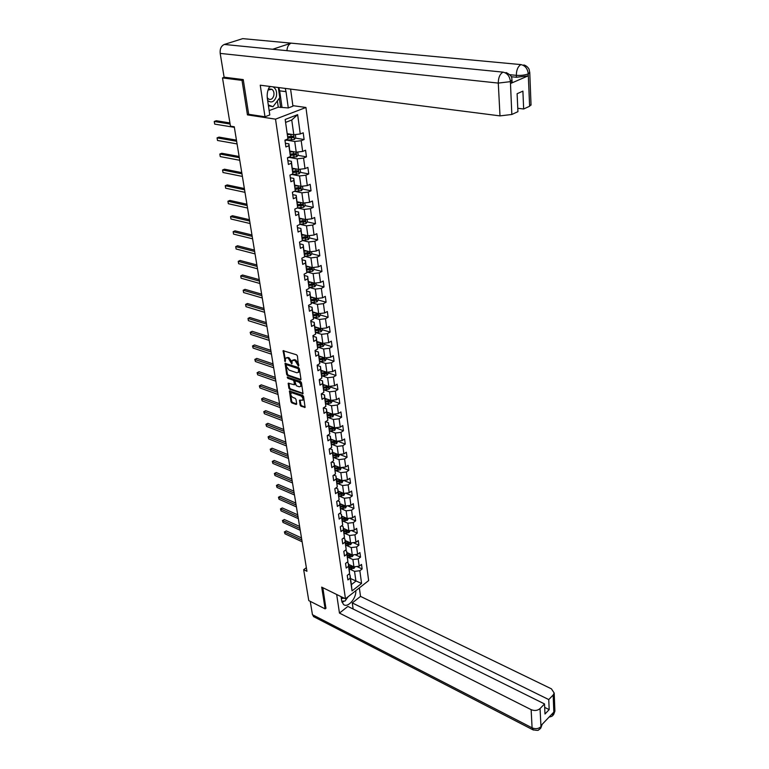 <?xml version="1.0" encoding="UTF-8"?>
<svg xmlns="http://www.w3.org/2000/svg" width="769" height="769" viewBox="0 0 769 769"><rect width="100%" height="100%" fill="white"/><g stroke="black" fill="none" stroke-linecap="round" stroke-linejoin="round"><path stroke-width="1.15" d="M298.487 366.131L297.43 355.951L296.565 354.797L283.079 350.702L285.126 361.661L285.559 358.287L287.154 357.816L288.231 358.171L291.778 363.881L292.22 360.517L294.931 360.382L298.487 366.131M300.131 405.08L300.977 406.215L305.091 407.378L303.582 396.525L302.726 395.391L289.432 390.979L290.99 401.764L291.826 402.889L296.123 404.446L296.69 403.831L296.007 399.428L295.161 398.294L293.027 397.525C291.211 396.4 290.519 394.958 290.951 393.209L292.287 392.844L300.717 395.843C302.544 396.967 303.246 398.409 302.813 400.168L299.516 400.188L300.131 405.08L300.842 404.648L301.688 405.772L305.168 407.041M321.702 587.131L325.114 608.865L308.773 600.599L303.668 569.685L306.946 571.28L234.266 126.77L230.46 126.154L222.501 77.919L242.024 80.38L247.445 114.879L275.523 119.157L345.473 598.811L321.702 587.131M300.391 379.982L300.977 379.328L299.362 368.678L298.497 367.534L285.068 363.343L286.674 374.416L287.519 375.551L300.391 379.982L300.977 379.636M301.486 382.693L303.015 393.69L289.692 389.306L288.846 388.172L288.212 383.231L294.392 384.76L293.998 381.28L293.143 380.146L287.75 378.281L287.202 377.137L300.631 381.549L301.486 382.693M275.523 119.157L305.937 107.477L368.649 580.595L345.473 598.811M356.806 566.484L362.132 568.954L361.517 564.427L359.229 566.195L358.229 558.9L360.536 557.15L359.911 552.565L357.604 554.314L356.595 546.942L358.921 545.192L358.296 540.559L355.97 542.299L354.951 534.83L357.287 533.1L356.653 528.409L354.307 530.129L353.279 522.574L355.634 520.853L354.99 516.105L352.625 517.816L351.587 510.164L353.951 508.453L353.307 503.647L350.924 505.348L349.866 497.601L352.26 495.899L351.606 491.035L349.203 492.718L348.136 484.874L350.539 483.192L349.876 478.26L347.463 479.933L346.377 471.993L348.799 470.32L348.126 465.332L345.694 466.994L344.599 458.939L347.04 457.295L346.358 452.239L343.906 453.883L342.791 445.732L345.262 444.098L344.57 438.974L342.099 440.599L340.965 432.341L343.455 430.727L342.753 425.536L340.263 427.151L339.119 418.788L341.628 417.183L340.917 411.924L338.398 413.52L337.245 405.052L339.773 403.465L339.052 398.14L336.524 399.717L335.351 391.133L337.889 389.566L337.168 384.173L334.611 385.73L333.429 377.031L335.995 375.483L335.255 370.024L332.679 371.562L331.477 362.747L334.063 361.219L333.313 355.682L330.718 357.201L329.507 348.27L332.112 346.761L331.352 341.148L328.738 342.647L327.498 333.592L330.132 332.102L329.363 326.412L326.729 327.902L325.47 318.722L328.123 317.251L327.344 311.483L324.681 312.954L323.413 303.649L326.094 302.198L325.297 296.353L322.615 297.795L321.336 288.365L324.028 286.933L323.23 281.012L320.519 282.425L319.222 272.87L321.942 271.467L321.125 265.459L318.395 266.853L317.078 257.154L319.817 255.779L319 249.685L316.242 251.059L314.906 241.226L317.674 239.87L316.838 233.689L314.06 235.035L312.695 225.067L315.492 223.731L314.646 217.473L311.839 218.79L310.465 208.678L313.281 207.37L312.425 201.017L309.599 202.314L308.196 192.058L311.041 190.779L310.167 184.329L307.312 185.598L305.899 175.188L308.763 173.938L307.879 167.402L305.005 168.642L303.563 158.078L306.456 156.857L305.562 150.224L302.659 151.435L301.198 140.717L304.111 139.525L303.207 132.797L300.275 133.969L297.641 114.648L285.174 119.474L287.933 138.939L284.934 140.15L285.905 146.956L288.894 145.735L288.913 143.861L290.422 156.53L287.452 157.77L288.413 164.47L291.374 163.22L291.384 161.279L292.883 173.861L289.942 175.13L290.884 181.734L293.825 180.455L293.816 178.437L295.306 190.933L292.393 192.231L293.325 198.748L296.228 197.441L296.209 195.355L297.699 207.765L294.806 209.091L295.719 215.512L298.603 214.176L298.574 212.023L300.045 224.356L297.18 225.711L298.093 232.036L300.948 230.671L300.9 228.46L302.371 240.707L299.526 242.091L300.419 248.329L303.255 246.936L303.197 244.667L304.659 256.836L301.842 258.23L302.717 264.382L305.524 262.969L305.466 260.643L306.908 272.726L304.12 274.158L304.985 280.224L307.773 278.782L307.696 276.398L309.128 288.404L306.37 289.855L307.225 295.834L309.984 294.373L309.897 291.932L311.33 303.861L308.58 305.341L309.426 311.234L312.156 309.753L312.07 307.254L313.492 319.106L310.772 320.606L311.599 326.421L314.31 324.922L314.213 322.365L315.617 334.15L312.925 335.668L313.752 341.398L316.434 339.879L316.328 337.274L317.722 348.982L315.05 350.52L315.867 356.182L318.529 354.634L318.414 351.981L319.798 363.622L317.155 365.179L317.953 370.754L320.596 369.197L320.471 366.496L321.846 378.06L319.222 379.636L320.01 385.144L322.634 383.558L322.499 380.818L323.874 392.305L321.269 393.901L322.048 399.332L324.643 397.736L324.499 394.949L325.864 406.368L323.278 407.974L324.047 413.338L326.623 411.723L326.479 408.897L327.834 420.239L325.268 421.873L326.027 427.16L328.584 425.526L328.43 422.662L329.776 433.937L327.229 435.581L327.978 440.81L330.516 439.157L330.353 436.244L331.689 447.452L329.17 449.115L329.911 454.277L332.429 452.605L332.256 449.654L333.583 460.794L331.083 462.477L331.814 467.571L334.304 465.879L334.131 462.9L335.457 473.973L332.967 475.665L333.688 480.692L336.168 478.991L335.986 475.973L337.303 486.979L334.832 488.68L335.544 493.65L338.004 491.939L337.812 488.873L339.119 499.821L336.678 501.542L337.38 506.444L339.821 504.714L339.619 501.619L340.917 512.5L338.495 514.24L339.187 519.075L341.609 517.335L341.407 514.211L342.695 525.025L340.292 526.775L340.975 531.552L343.378 529.803L343.166 526.64L344.454 537.396L342.061 539.156L342.734 543.875L345.118 542.107L344.906 538.925L346.185 549.614L343.81 551.383L344.483 556.045L346.848 554.266L346.627 551.046L347.896 561.678L345.541 563.466L346.204 568.07L348.549 566.282L348.319 563.033L349.357 570.329L349.587 573.597L347.252 575.395L347.905 579.941L350.231 578.144L350.001 574.866L351.385 584.623L355.912 581.104L354.557 571.367L349.511 569.002M362.132 568.954L359.844 570.723L361.574 583.44L352.039 590.909L350.231 578.144M349.587 573.597L348.549 566.282M347.896 561.678L346.848 554.266M346.185 549.614L345.118 542.107M344.454 537.396L343.378 529.803M342.695 525.025L341.609 517.335M340.917 512.5L339.821 504.714M339.119 499.821L338.004 491.939M337.303 486.979L336.168 478.991M335.457 473.973L334.304 465.879M333.583 460.794L332.429 452.605M331.689 447.452L330.516 439.157M329.776 433.937L328.584 425.526M327.834 420.239L326.623 411.723M325.864 406.368L324.643 397.736M323.874 392.305L322.634 383.558M321.846 378.06L320.596 369.197M319.798 363.622L318.529 354.634M317.722 348.982L316.434 339.879M315.617 334.15L314.31 324.922M313.492 319.106L312.156 309.753M311.33 303.861L309.984 294.373M309.128 288.404L307.773 278.782M306.908 272.726L305.524 262.969M304.659 256.836L303.255 246.936M302.371 240.707L300.948 230.671M301.736 234.343L307.86 235.775L306.475 225.817L300.045 224.346L298.603 214.176M297.699 207.765L296.228 197.441M295.306 190.933L293.825 180.455M292.883 173.861L291.374 163.22M290.422 156.53L288.894 145.735M287.933 138.939L285.174 119.474M347.819 557.208L352.913 559.553L353.923 566.84L348.501 564.311M346.954 562.399L348.319 563.033M353.923 566.84L359.229 566.195M352.913 559.553L358.229 558.9M346.117 545.269L351.25 547.586L352.269 554.968L346.829 552.478M345.156 550.383L346.627 551.046M352.269 554.968L357.604 554.314M351.25 547.586L356.595 546.942M344.387 533.186L349.559 535.484L350.597 542.952L345.127 540.492M343.33 538.213L344.906 538.925M350.597 542.952L355.97 542.299M349.559 535.484L354.951 534.83M342.638 520.949L347.857 523.228L348.905 530.793L343.407 528.361M341.484 525.9L343.166 526.64M348.905 530.793L354.307 530.129M347.857 523.228L353.279 522.574M340.859 508.569L346.127 510.827L347.194 518.479L341.667 516.086M339.61 513.442L341.407 514.211M347.194 518.479L352.625 517.816M346.127 510.827L351.587 510.164M339.071 496.034L344.387 498.264L345.464 506.012L339.908 503.657M337.706 500.811L339.619 501.619M345.464 506.012L350.924 505.348M344.387 498.264L349.866 497.601M337.245 483.345L342.609 485.547L343.705 493.39L338.12 491.074M335.774 488.036L337.812 488.873M343.705 493.39L349.203 492.718M342.609 485.547L348.136 484.874M335.409 470.493L340.821 472.666L341.926 480.606L336.322 478.328M333.813 475.088L335.986 475.973M341.926 480.606L347.463 479.933M340.821 472.666L346.377 471.993M333.535 457.468L339.004 459.622L340.129 467.667L334.486 465.418M331.824 461.977L334.131 462.9M340.129 467.667L345.694 466.994M339.004 459.622L344.599 458.939M331.641 444.29L337.168 446.404L338.302 454.556L332.641 452.355M329.795 448.702L332.256 449.654M338.302 454.556L343.906 453.883M337.168 446.404L342.791 445.732M329.728 430.938L335.303 433.024L336.457 441.281L330.757 439.118M327.738 435.254L330.353 436.244M336.457 441.281L342.099 440.599M335.303 433.024L340.965 432.341M327.777 417.413L333.419 419.47L334.582 427.833L328.863 425.718M325.643 421.633L328.43 422.662M334.582 427.833L340.263 427.151M333.419 419.47L339.119 418.788M325.806 403.715L331.506 405.744L332.689 414.212L326.94 412.136M323.518 407.83L326.479 408.897M332.689 414.212L338.398 413.52M331.506 405.744L337.245 405.052M323.807 389.845L329.574 391.834L330.766 400.418L324.989 398.38M321.346 393.843L324.499 394.949M330.766 400.418L336.524 399.717M329.574 391.834L335.351 391.133M321.778 375.781L327.613 377.733L328.824 386.432L323.009 384.442M319.231 379.713L322.499 380.818M328.824 386.432L334.611 385.73M327.613 377.733L333.429 377.031M326.239 357.739L326.431 359.085L325.133 360.834L319.712 361.536L325.623 363.458L326.854 372.263L321.009 370.331M317.184 365.419L320.471 366.496M326.854 372.263L332.679 371.562M325.623 363.458L331.477 362.747M324.23 343.195L324.431 344.637L323.124 346.396L317.645 347.098L323.614 348.982L324.854 357.912L318.981 356.018M315.117 350.933L318.414 351.981M324.854 357.912L330.718 357.201M323.614 348.982L329.507 348.27M315.55 332.477L321.567 334.313L322.826 343.358L316.924 341.523M313.012 336.255L316.328 337.274M322.826 343.358L328.738 342.647M321.567 334.313L327.498 333.592M320.115 313.502L320.346 315.165L319.02 316.924L313.435 317.635L319.5 319.443L320.779 328.613L314.848 326.825M310.878 321.375L314.213 322.365M320.779 328.613L326.729 327.902M319.5 319.443L325.47 318.722M311.282 302.63L317.405 304.37L318.702 313.665L312.733 311.935M308.725 306.293L312.07 307.254M318.702 313.665L324.681 312.954M317.405 304.37L323.413 303.649M309.1 287.404L315.28 289.096L316.588 298.516L310.599 296.844M306.533 290.999L309.897 291.932M316.588 298.516L322.615 297.795M315.28 289.096L321.336 288.365M306.889 271.966L313.127 273.601L314.454 283.155L308.427 281.541M304.313 275.494L307.696 276.398M314.454 283.155L320.519 282.425M313.127 273.601L319.222 272.87M304.639 256.317L310.936 257.894L312.281 267.583L306.225 266.026M302.063 259.778L305.466 260.643M312.281 267.583L318.395 266.853M310.936 257.894L317.078 257.154M302.361 240.437L308.725 241.966L310.09 251.79L303.995 250.29M299.775 243.831L303.197 244.667M310.09 251.79L316.242 251.059M308.725 241.966L314.906 241.226M297.459 227.662L300.9 228.46M307.86 235.775L314.06 235.035M306.475 225.817L312.695 225.067M297.363 207.947L304.197 209.428L305.601 219.54L299.449 218.165M295.113 211.264L298.574 212.023M305.601 219.54L311.839 218.79M304.197 209.428L310.465 208.678M294.921 191.385L301.881 192.808L303.303 203.064L297.122 201.757M292.729 194.634L296.209 195.355M303.303 203.064L309.599 202.314M301.881 192.808L308.196 192.058M292.431 174.582L299.535 175.947L300.987 186.358L294.758 185.108M290.317 177.754L293.816 178.437M300.987 186.358L307.312 185.598M299.535 175.947L305.899 175.188M289.894 157.539L297.151 158.847L298.622 169.401L292.364 168.228M287.866 160.634L291.384 161.279M298.622 169.401L305.005 168.642M297.151 158.847L303.563 158.078M287.318 140.246L294.738 141.486L296.228 152.204L289.942 151.099M285.376 143.255L288.913 143.861M296.228 152.204L302.659 151.435M294.738 141.486L301.198 140.717M297.641 114.648L291.749 120.002L293.806 134.748L287.481 133.719M293.806 134.748L300.275 133.969M243.302 79.938L242.024 80.38M224.51 77.236L222.501 77.919M325.114 608.865L326.056 608.125M292.864 105.651L305.937 107.477M306.36 567.695L303.668 569.685M291.749 120.002L285.857 122.3M350.52 578.548L361.574 583.44M348.722 574.26L350.001 574.866M352.039 590.909L351.385 584.623M354.557 571.367L359.844 570.723M287.923 136.872L291.374 137.43M295.421 138.103L304.111 139.525M290.605 154.06L294.354 154.723M297.872 155.338L306.456 156.857M293.825 171.112L297.103 171.727M300.285 172.333L308.763 173.938M296.93 187.934L299.631 188.482M302.669 189.087L311.041 190.779M299.929 204.525L302.054 204.977M305.005 205.611L313.281 207.37M302.832 220.886L304.418 221.241M307.312 221.895L315.492 223.731M305.61 237.015L306.716 237.275M309.58 237.957L317.674 239.87M308.234 252.905L308.975 253.088M304.639 256.25L310.474 255.529L311.839 253.77L319.817 255.779M314.012 269.41L321.942 271.467M316.146 284.809L324.028 286.933M318.241 299.997L326.094 302.198M320.317 314.973L328.123 317.251M322.365 329.757L330.132 332.102M324.383 344.349L332.112 346.761M326.383 358.738L334.063 361.219M328.344 372.946L335.995 375.483M323.018 384.481L323.672 384.702M330.286 386.97L337.889 389.566M332.208 400.803L339.773 403.465M334.102 414.462L341.628 417.183M335.966 427.949L343.455 430.727M337.812 441.262L345.262 444.098M339.629 454.412L347.04 457.295M341.647 467.485L348.799 470.32M343.656 480.394L350.539 483.192M345.637 493.15L352.26 495.899M347.578 505.752L353.951 508.453M349.482 518.2L355.634 520.853M351.356 530.495L357.287 533.1M353.202 542.635L358.921 545.192M355.018 554.632L360.536 557.15M247.445 114.879L248.916 114.331M298.862 365.438L298.43 363.65L295.661 359.959L294.931 360.382M293.056 359.94L295.661 359.959M286.395 357.729L288.971 357.748L291.711 361.411L292.143 363.179M283.732 350.606L285.491 360.949M285.722 363.247L287.395 373.994L288.25 375.128L300.987 379.511M298.497 369.331L297.891 368.534L286.549 364.717L286.356 366.477L289.086 370.12L296.824 372.754L298.468 372.273L298.497 369.331L299.228 368.909L298.622 368.111L297.891 368.534M286.424 364.698L287.279 364.295L298.622 368.111M298.372 372.417L299.199 371.84L299.429 370.225L298.699 370.648M299.228 368.909L299.429 370.225M303.092 393.363L290.413 388.874L289.692 389.306M288.856 383.145L289.567 387.749L290.413 388.874M294.815 384.51L294.719 380.857L293.873 379.723L288.471 377.848L287.75 378.281M287.904 377.156L288.471 377.848M299.295 386.797L300.679 386.403C301.121 384.615 300.419 383.154 298.564 382.02L295.575 380.982L294.998 381.626L296.305 385.75L299.295 386.797M300.641 386.451L301.4 385.971C301.842 384.183 301.14 382.722 299.295 381.597L298.564 382.02M295.363 380.953L296.296 380.559L299.295 381.597M300.15 400.091L300.842 404.648M302.794 400.207L303.534 399.736C303.966 397.977 303.265 396.535 301.438 395.41L300.717 395.843M291.682 392.748L293.008 392.411L301.438 395.41M290.067 390.892L291.711 401.331L292.547 402.456L296.699 403.965M291.336 134.344L287.596 134.585M289.48 134.046L287.539 134.162M295.334 134.565L295.767 137.68L294.316 139.449L284.963 140.362M229.931 122.934L216.243 120.733L214.243 121.473L214.695 124.117L234.353 127.337M287.942 138.074L293.316 137.545L293.527 136.248L287.904 136.719M292.681 136.315L292.162 137.363L287.952 137.641M230.104 124.04L214.243 121.473L214.695 124.117M267.66 100.537C271.438 103.315 274.35 101.921 276.379 96.356C277.128 91.742 275.994 88.57 272.966 86.839M270.928 86.57L269.265 87.176M267.256 97.653L268.583 99.066C270.976 100.047 272.716 98.893 273.802 95.587C274.302 92.732 273.658 90.627 271.87 89.281L268.054 90.021M278.33 87.522L279.781 97.701L273.005 106.728L268.429 105.738M273.005 106.728L268.314 104.93M347.521 597.196L345.223 600.925L341.763 601.281M341.349 598.513L344.224 598.195M278.859 87.589L279.656 90.838L286.02 91.665L285.232 88.406M269.708 86.416C267.574 90.021 266.795 94.049 267.362 98.499L269.794 114.946L264.988 116.773L260.249 85.205L500.004 115.888L498.283 83.09L220.194 53.407L224.106 77.188L243.244 79.582L248.685 114.302L264.988 116.773M286.02 91.665L288.288 107.939L292.941 106.17L290.586 89.089M269.15 110.611L278.272 107.179L288.288 107.939M531.023 104.507L529.62 106.237L523.66 108.996L517.768 108.285M220.194 53.407C219.799 48.899 221.174 45.909 224.317 44.448L275.763 49.562M286.943 50.667C287.183 46.803 288.586 44.294 291.153 43.151L242.754 38.633L224.317 44.448M242.754 38.633L245.744 38.911M512.077 81.774L510.578 83.494L528.207 75.843L516.422 77.256L516.335 75.352C516.403 70.008 517.931 66.422 520.921 64.596L291.153 43.151L272.697 49.254L503.013 72.132C507.232 73.074 509.693 76.16 510.395 81.399L511.837 114.475L500.004 115.888M523.66 108.996L522.901 91.136L517.114 93.722L517.922 111.659L511.837 114.475M516.422 77.256L511.241 76.727M279.656 90.838L281.963 107.035M280.666 107.525L279.339 98.288M278.272 107.179L277.369 100.912M509.857 74.708L516.335 75.352C520.661 75.65 524.593 75.189 528.13 73.949L528.207 75.843M520.921 64.596C525.121 65.519 527.563 68.547 528.236 73.68L528.13 73.949M341.071 596.648L341.696 600.887L343.445 604.424C347.617 608.394 356.518 598.407 355.787 590.707M336.678 594.485L339.465 613.095L347.876 606.414L544.529 703.943L540.049 708.566L540.982 726.801L541.011 725.552L553.699 712.238L553.882 713.123L553.161 695.022L554.189 693.052L551.431 688.841L360.517 596.388L352.279 602.925L353.144 609.029M359.344 587.901L360.517 596.388M339.465 613.095L531.139 709.652C534.561 711.037 537.531 710.671 540.049 708.566M314.117 616.901L312.445 614.7L310.253 601.348M544.529 703.943L544.981 714.016L549.181 709.633L548.758 699.569L553.161 695.022M548.758 699.569L352.279 602.925M325.902 608.25L322.855 587.699M549.181 709.633L544.683 707.384M342.051 602.338L344.502 601.002M346.069 599.56L348.155 596.696M542.145 724.36L541.059 726.599M539.675 729.233L540.982 726.811M552.44 715.795L553.805 713.334M293.662 151.753L290.067 151.974M291.797 151.426L290 151.531M297.747 152.022L298.161 154.982L296.728 156.751L287.741 157.655M236.448 140.131L219.04 137.113L217.06 137.862L217.502 140.467L237.063 143.918M290.432 155.396L295.738 154.886L295.95 153.608L290.365 154.069M295.113 153.675L294.585 154.684L290.432 154.953M236.631 141.275L217.06 137.862L217.502 140.467M295.969 168.901L292.489 169.103M294.104 168.555L292.431 168.651M300.131 169.218L300.525 172.045L299.103 173.804L291.018 174.659M239.121 156.482L221.789 153.262L219.828 154.031L220.27 156.607L239.745 160.279M292.883 172.477L298.122 171.977L298.343 170.708L292.787 171.17M297.516 170.785L296.978 171.766L292.883 172.016M239.313 157.674L219.828 154.031L220.27 156.607M298.247 185.81L294.883 185.992M296.373 185.435L294.815 185.521M302.486 186.175L302.851 188.857L301.438 190.616L294.21 191.423M241.754 172.612L224.51 169.19L222.568 169.987L223 172.516L242.379 176.418M295.296 189.318L300.468 188.828L300.698 187.578L295.171 188.03M299.872 187.646L299.333 188.597L295.286 188.838M241.956 173.842L222.568 169.987L223 172.516M300.496 202.468L297.247 202.632M298.632 202.074L297.18 202.151M304.793 202.891L305.149 205.429L303.745 207.197L297.286 207.957M244.359 188.52L227.191 184.916L225.259 185.723L225.692 188.222L244.984 192.337M297.67 205.919L302.784 205.429L303.024 204.198L297.526 204.641M302.198 204.275L301.659 205.188L297.641 205.429M244.571 189.799L225.259 185.723L225.692 188.222M300.016 222.279L305.072 221.808L305.312 220.588L302.967 220.876L302.688 218.896L299.574 219.04M300.862 218.483L299.497 218.54M307.081 219.357L307.408 221.77L306.024 223.529L300.045 224.269M246.926 204.218L229.835 200.43L227.922 201.247L228.345 203.718L247.551 208.034M302.967 220.876L299.852 221.03M305.072 221.808L299.958 221.77M247.137 205.534L227.922 201.247L228.345 203.718M303.063 234.651L301.794 234.708M304.909 235.083L301.861 235.227M309.33 235.602L309.638 237.881L308.263 239.64L302.361 240.37M249.454 219.703L232.449 215.733L230.556 216.57L230.969 219.011L250.079 223.529M302.313 238.409L307.321 237.948L307.562 236.746L302.14 237.179M307.321 237.948L302.246 237.9M249.675 221.059L230.556 216.57L230.969 219.011M305.245 250.598L304.053 250.646M307.081 251.05L304.12 251.175M311.839 253.77L311.541 251.617M251.953 234.987L235.026 230.844L233.142 231.7L233.555 234.103L252.578 238.813M304.572 254.328L309.542 253.866L309.792 252.684L304.399 253.107M309.542 253.866L304.495 253.789M252.184 236.381L233.142 231.7L233.555 234.103M307.398 266.324L306.273 266.372M309.225 266.795L306.35 266.91M313.733 267.41L314.012 269.438L312.656 271.197L306.889 271.918M254.424 250.069L237.573 245.753L235.708 246.618L236.112 248.993L255.048 253.895M306.793 270.015L311.733 269.563L311.983 268.391L306.62 268.814M311.733 269.563L306.716 269.467M254.654 251.492L235.708 246.618L236.112 248.993M309.532 281.839L308.475 281.877M311.349 282.319L308.552 282.434M315.886 282.982L316.155 284.886L314.809 286.654L309.1 287.366M256.856 264.949L240.082 260.47L238.236 261.354L238.63 263.7L257.48 268.785M308.984 285.491L313.896 285.049L314.146 283.896L308.821 284.309M313.896 285.049L308.907 284.934M257.096 266.41L238.236 261.354L238.63 263.7M311.637 297.132L310.647 297.17M313.444 297.641L310.724 297.738M318.02 298.343L318.26 300.131L316.924 301.89L311.282 302.602M259.259 279.637L242.562 275.004L240.726 275.898L241.12 278.215L259.884 283.482M311.147 300.756L316.03 300.314L316.28 299.179L310.984 299.583M316.03 300.314L311.07 300.179M259.499 281.137L240.726 275.898L241.12 278.215M313.723 312.224L312.781 312.252M315.511 312.743L312.868 312.839M261.633 294.143L245.003 289.346L243.187 290.259L243.581 292.537L262.258 297.978M313.281 315.809L318.126 315.377L318.385 314.252L313.118 314.656M318.126 315.377L313.204 315.232M261.883 295.671L243.187 290.259L243.581 292.537M315.78 327.113L314.886 327.133M317.559 327.652L314.973 327.729M322.182 328.45L322.403 330.007L321.086 331.756L315.55 332.468M263.969 308.456L247.426 303.505L245.619 304.428L246.003 306.687L264.594 312.301M315.386 330.66L320.202 330.237L320.462 329.132L315.232 329.526M320.202 330.237L315.309 330.074M264.228 310.013L245.619 304.428L246.003 306.687M317.808 341.792L316.972 341.821M319.587 342.349L317.059 342.426M266.276 322.586L249.81 317.491L248.022 318.424L248.397 320.654L266.91 326.431M317.462 345.319L322.249 344.906L322.509 343.81L317.309 344.204M322.249 344.906L317.386 344.714M266.545 324.182L248.022 318.424L248.397 320.654M319.817 356.287L319.029 356.307M321.586 356.854L319.116 356.922M268.564 336.543L252.165 331.304L250.386 332.246L250.771 334.448L269.188 340.388M319.519 359.786L324.268 359.373L324.528 358.287L319.356 358.681M324.268 359.373L319.433 359.161M268.823 338.158L250.165 332.343L252.165 331.304M250.771 334.448L250.165 332.343M321.798 370.591L321.048 370.61M323.557 371.177L321.144 371.235M328.228 372.1L328.401 373.34L327.113 375.089L321.74 375.781M270.813 350.318L254.491 344.935L252.732 345.896L253.107 348.069L271.447 354.163M321.538 374.051L326.258 373.647L326.527 372.581L321.384 372.965M326.258 373.647L321.452 373.426M271.082 351.971L252.511 345.973L254.491 344.935M253.107 348.069L252.511 345.973M323.759 384.702L323.047 384.721M325.508 385.298L323.143 385.356M330.189 386.269L330.353 387.403L329.074 389.152L323.749 389.845M273.043 363.92L256.788 358.402L255.039 359.383L255.414 361.526L273.668 367.765M323.538 388.134L328.219 387.739L328.488 386.682L323.384 387.057M328.219 387.739L323.441 387.499M273.312 365.602L254.818 359.44L256.788 358.402M255.414 361.526L254.818 359.44M325.691 398.63L325.027 398.64M327.44 399.246L325.114 399.294M332.131 400.255L332.275 401.283L331.006 403.033L325.729 403.715M275.235 377.358L259.057 371.706L257.327 372.696L257.692 374.811L275.869 381.203M325.508 402.043L330.161 401.649L330.43 400.601L325.354 400.976M330.161 401.649L325.412 401.389M275.513 379.059L257.096 372.734L259.057 371.706M257.692 374.811L257.096 372.734M327.604 412.376L326.969 412.395M329.343 413.001L327.065 413.049M334.044 414.049L332.919 416.74L327.681 417.423M277.407 390.623L261.297 384.846L259.576 385.846L259.941 387.941L278.032 394.468M327.45 415.76L332.073 415.375L332.352 414.337L327.306 414.712M332.073 415.375L327.354 415.106M277.686 392.353L259.355 385.865L261.297 384.846M259.941 387.941L259.355 385.865M329.497 425.949L328.892 425.959M331.218 426.593L328.988 426.632M335.928 427.67L334.794 430.265L329.603 430.938M279.551 403.725L263.517 397.833L261.806 398.832L262.162 400.899L280.176 407.58M329.372 429.304L333.967 428.919L334.246 427.9L329.219 428.266M333.967 428.919L329.276 428.641M279.839 405.494L261.575 398.842L263.517 397.833M262.162 400.899L261.575 398.842M331.362 439.349L330.795 439.359M333.083 440.003L330.891 440.031M337.793 441.118L336.659 443.617L331.497 444.29M281.665 416.673L265.699 410.656L264.007 411.675L264.363 413.712L282.29 420.528M331.266 442.675L335.832 442.3L336.111 441.291L331.122 441.656M335.832 442.3L331.17 442.002M281.954 418.461L263.777 411.655L265.699 410.656M264.363 413.712L263.777 411.655M333.208 452.576L332.669 452.585M334.919 453.239L332.766 453.268M339.629 454.402L338.495 456.805L333.362 457.478M283.751 429.467L267.862 423.325L266.18 424.353L266.526 426.372L284.386 433.312M333.14 455.882L337.678 455.508L337.956 454.508L332.996 454.873M337.678 455.508L333.035 455.19M284.049 431.274L265.949 424.325L267.862 423.325M266.526 426.372L265.949 424.325M335.034 465.639L334.525 465.649M336.735 466.312L334.621 466.341M341.446 467.504L340.302 469.821L335.207 470.493M285.818 442.098L269.996 435.85L268.333 436.879L268.669 438.878L286.452 445.943M334.986 468.917L339.494 468.552L339.773 467.562L334.842 467.917M339.494 468.552L334.89 468.225M286.126 443.934L268.102 436.84L269.996 435.85M268.669 438.878L268.102 436.84M336.832 478.539L336.351 478.539M338.523 479.222L336.447 479.241M343.234 480.452L342.09 482.682L337.033 483.345M287.866 454.585L272.111 448.221L270.457 449.259L270.794 451.23L288.49 458.43M341.398 480.394L336.668 480.798M336.812 481.788L341.292 481.432L341.609 480.481M341.292 481.432L336.707 481.086M288.164 456.44L270.217 449.202L272.111 448.221M270.794 451.23L270.217 449.202M340.292 491.968L338.254 491.987M345.002 493.227L343.858 495.371L338.831 496.034M289.884 466.918L274.197 460.448L272.553 461.496L272.889 463.447L290.509 470.763M343.08 493.131L338.475 493.525M338.61 494.496L343.07 494.15L343.435 493.275M343.07 494.15L338.514 493.785M290.192 468.792L272.313 461.419L274.197 460.448M272.889 463.447L272.313 461.419M342.051 504.56L340.042 504.57M346.752 505.858L345.608 507.915L340.609 508.569M291.874 479.106L276.254 472.531L274.629 473.589L274.956 475.511L292.499 482.951M344.762 505.714L340.254 506.098M340.388 507.05L344.82 506.704L345.204 505.906M344.82 506.704L340.292 506.338M292.182 481L274.389 473.502L276.254 472.531M274.956 475.511L274.389 473.502M343.781 516.999L341.801 516.999M348.482 518.316L347.357 520.257L342.359 520.959M293.845 491.151L278.291 484.47L276.677 485.537L277.003 487.44L294.469 494.986M346.415 518.162L342.013 518.508M342.147 519.46L346.55 519.113L346.954 518.373M346.55 519.113L342.042 518.729M294.152 493.073L276.436 485.431L278.291 484.47M277.003 487.44L276.436 485.431M345.483 529.283L343.541 529.283M350.183 530.629L349.03 532.533L344.089 533.186M295.786 503.051L280.31 496.274L278.705 497.351L279.022 499.235L296.421 506.896M348.107 530.437L343.753 530.764M343.887 531.706L348.261 531.369L348.665 530.677M348.261 531.369L343.781 530.975M296.103 504.993L278.465 497.235L280.31 496.274M279.022 499.235L278.465 497.235M347.175 541.414L345.262 541.414M351.866 542.799L350.712 544.615L345.81 545.269M297.709 514.817L282.3 507.944L280.704 509.03L281.021 510.885L298.343 518.652M349.751 542.568L345.464 542.876M345.598 543.808L348.299 543.808L350.356 542.837M349.943 543.472L345.492 543.068M298.036 516.778L280.464 508.895L282.3 507.944M281.021 510.885L280.464 508.895M348.847 553.401L346.954 553.392M353.538 554.834L352.375 556.554L347.501 557.208M299.612 526.448L284.27 519.479L282.684 520.565L283.002 522.411L300.237 530.283M351.385 554.555L347.165 554.843M347.29 555.756L349.972 555.766L352.019 554.853M351.616 555.429L347.184 555.007M299.939 528.428L282.684 520.565L284.27 519.479M283.002 522.411L282.444 520.421M350.501 565.244L348.636 565.234M355.134 566.686L354.019 568.349L349.164 569.002M301.496 537.935L286.212 530.879L284.636 531.975L284.953 533.792L302.121 541.77M352.99 566.407L348.838 566.666M348.963 567.57L351.635 567.58L353.653 566.715M353.269 567.243L348.857 566.811M301.823 539.944L284.636 531.975L286.212 530.879M284.953 533.792L284.395 531.821M298.43 363.65L297.69 364.073M294.585 359.604L293.845 360.027M291.903 362.66L291.172 363.083M291.711 361.411L290.98 361.834M288.971 357.748L288.231 358.171M287.894 357.393L287.154 357.816M285.261 360.44L284.53 360.863M283.742 350.818L283.011 351.231M298.612 364.9L297.882 365.323M288.25 375.128L287.519 375.551M287.395 373.994L286.674 374.416M285.732 363.439L285.001 363.852M287.279 364.295L286.549 364.717M303.082 393.488L302.496 393.843M289.567 387.749L288.846 388.172M288.865 383.298L288.144 383.731M295.181 383.837L294.46 384.26M294.719 380.857L293.998 381.28M293.873 379.723L293.143 380.146M296.296 380.559L295.575 380.982M300.17 400.226L299.449 400.668M293.008 392.411L292.287 392.844M296.699 404.09L296.123 404.446M292.547 402.456L291.826 402.889M291.711 401.331L290.99 401.764M290.086 391.037L289.365 391.469M305.158 407.157L304.572 407.522M301.688 405.772L300.977 406.215M294.354 139.4L293.7 134.729M286.174 140.323L286.087 139.689M291.124 136.517L290.826 134.392M291.614 139.987L291.316 137.862M292.162 137.363L293.316 137.545M510.578 83.494L510.385 81.408M529.62 106.237L528.236 73.699M510.28 81.668L498.283 83.09C498.322 77.64 499.898 73.987 503.013 72.132M529.774 72.286L528.332 73.862M512.01 79.909L510.481 81.572M312.445 614.7L532.09 727.839L531.139 709.652M533.446 730.069L532.09 727.839C535.474 729.233 538.415 728.877 540.915 726.753M554.853 709.912L553.882 713.123M551.286 714.766L553.738 713.276M296.757 156.703L296.132 152.185M293.566 153.887L293.268 151.781M294.046 157.299L293.748 155.213M294.585 154.684L295.738 154.886M299.131 173.765L298.526 169.382M295.969 170.997L295.671 168.92M296.44 174.361L296.152 172.304M296.978 171.766L298.122 171.977M301.477 190.577L300.881 186.338M298.334 187.857L298.045 185.819M298.795 191.183L298.516 189.145M299.333 188.597L300.468 188.828M303.784 207.149L303.207 203.045M300.669 204.487L300.381 202.478M301.131 207.765L300.842 205.756M301.659 205.188L302.784 205.429M306.052 223.491L305.504 219.521M303.419 224.106L303.14 222.126M308.302 239.601L307.763 235.756M305.235 237.044L304.966 235.103M305.687 240.226L305.408 238.275M310.513 255.491L309.994 251.771M307.475 252.972L307.206 251.078M307.917 256.115L307.638 254.193M312.695 271.149L312.195 267.564M309.676 268.689L309.417 266.843M310.109 271.784L309.849 269.89M314.838 286.606L314.358 283.136M311.858 284.194L311.599 282.396M312.281 287.241L312.022 285.376M316.963 301.852L316.492 298.497M314.002 299.477L313.752 297.728M314.425 302.496L314.165 300.65M319.058 316.886L318.606 313.646M316.117 314.559L315.876 312.848M316.53 317.53L316.28 315.713M321.115 331.718L320.683 328.584M318.203 329.44L317.972 327.767M318.616 332.371L318.366 330.574M323.153 346.348L322.74 343.33M320.269 344.118L320.039 342.493M320.673 347.011L320.423 345.233M325.162 360.796L324.758 357.883M322.298 358.594L322.076 357.018M322.701 361.449L322.451 359.709M327.152 375.041L326.758 372.234M324.307 372.888L324.085 371.35M324.701 375.705L324.46 373.984M329.103 389.114L328.728 386.403M326.287 386.999L326.075 385.49M326.671 389.777L326.431 388.076M331.035 402.994L330.68 400.38M328.238 400.918L328.036 399.457M328.623 403.658L328.392 401.985M332.948 416.692L332.602 414.183M330.17 414.654L329.968 413.232M330.545 417.365L330.314 415.712M334.832 430.217L334.496 427.804M332.073 428.227L331.872 426.833M332.448 430.9L332.218 429.256M336.687 443.578L336.361 441.252M333.948 441.617L333.765 440.262M334.323 444.251L334.092 442.636M338.523 456.757L338.216 454.527M335.803 454.835L335.62 453.518M336.168 457.44L335.947 455.844M340.34 469.782L340.033 467.629M337.639 467.888L337.456 466.6M338.004 470.465L337.783 468.888M342.128 482.634L341.84 480.577M339.446 480.779L339.273 479.529M339.802 483.326L339.59 481.769M343.887 495.332L343.618 493.352M341.234 493.506L341.061 492.295M341.59 496.024L341.369 494.486M345.637 507.867L345.377 505.973M343.003 506.079L342.83 504.897M343.349 508.559L343.137 507.04M347.357 520.257L347.107 518.441M344.743 518.498L344.579 517.345M345.089 520.949L344.877 519.45M349.059 532.484L348.818 530.754M346.463 530.764L346.31 529.639M346.8 533.186L346.598 531.706M350.741 544.577L350.51 542.914M348.165 542.885L348.011 541.789M348.501 545.269L348.299 543.808M352.404 556.516L352.183 554.93M349.847 554.853L349.693 553.786M350.174 557.217L349.972 555.766M354.048 568.31L353.836 566.801M351.51 566.676L351.356 565.648M351.837 569.012L351.635 567.58M299.199 371.84L298.468 372.273M295.113 384.327L294.392 384.76M301.4 385.971L300.679 386.403M303.534 399.736L302.813 400.168M269.631 88.993L271.87 89.281M531.043 105.132L529.774 72.824L529.072 69.2C527.842 67.028 526.092 65.605 523.824 64.942M512.106 82.389L512.019 80.466C511.404 78.621 513.461 76.218 506.04 72.517M540.809 728.089L539.309 729.502C537.521 729.493 540.847 731.281 532.763 729.733L313.377 616.517M540.818 728.07L542.126 724.388M553.622 714.612L554.901 711.142L554.189 693.052M553.613 714.632C552.382 715.497 553.209 716.275 549.124 717.044"/></g></svg>
